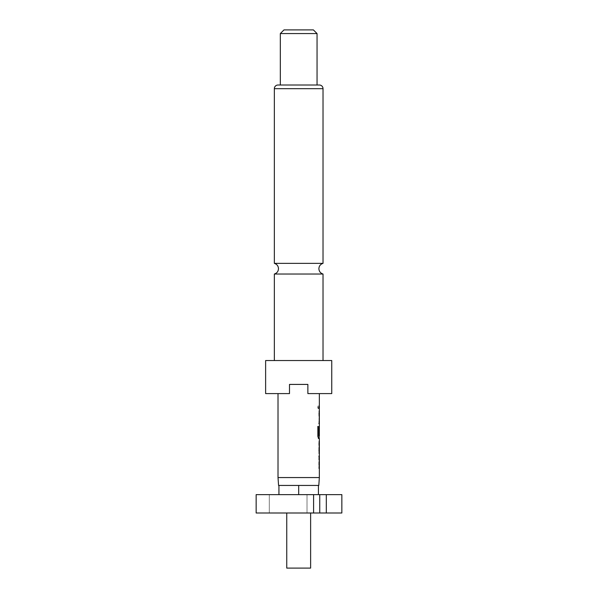<?xml version="1.0" encoding="UTF-8"?>
<svg xmlns="http://www.w3.org/2000/svg" width="598" height="598" viewBox="0 0 598 598"><rect width="100%" height="100%" fill="white"/><g stroke="black" fill="none" stroke-linecap="round" stroke-linejoin="round"><path stroke-width="0.45" stroke-dasharray="2.99 2.24" d="M317.859 407.245L318.353 408.681L318.741 407.245L318.345 405.81L317.688 407.245L318.173 408.681L318.562 407.245L318.173 405.81L317.688 407.245M323.025 274.026L274.347 274.026M286.748 512.994L310.624 512.994L286.748 512.994M318.801 485.441L278.571 485.441M323.025 360.534L274.347 360.534L323.025 360.534M274.347 263.359L323.025 263.359M331.748 393.596L307.873 393.596L319.347 393.596L307.873 393.596L307.873 384.417L307.873 393.596L307.873 384.417L289.499 384.417L307.873 384.417L289.499 384.417L289.499 393.596L289.499 384.417L289.499 393.596L265.624 393.596M319.347 477.563L278.018 477.563M319.347 406.087L319.347 408.397M319.347 411.02L319.003 423.444M319.347 426.068L319.287 438.491L318.562 438.491M319.347 441.107L319.347 443.424M319.347 451.213L319.347 453.531M319.003 456.154L318.824 468.578L318.824 456.154L319.287 456.154L319.347 468.578M319.003 466.261L319.347 458.472M319.347 435.92L319.302 428.28M319.347 421.127L319.003 413.338M283.99 29.9L313.382 29.9M280.32 33.57L317.052 33.57M280.32 85.006L317.052 85.006M278.018 85.006L319.347 85.006M265.624 360.534L331.748 360.534M326.314 494.628L326.314 512.994L256.146 512.994L269.294 512.994L256.146 512.994L256.146 494.628L341.854 494.628M341.854 512.994L326.314 512.994M306.355 485.441L318.435 485.441L306.355 485.441M291.017 485.441L278.937 485.441L291.017 485.441M269.294 494.628L256.146 494.628L269.294 494.628L269.294 512.994L269.294 494.628M307.013 494.628L313.591 494.628L307.013 494.628L307.013 512.994L307.013 494.628M298.686 494.628L318.435 494.628L278.937 494.628L298.686 494.628L298.686 485.441M310.624 568.1L286.748 568.1M313.591 512.994L313.591 494.628M319.743 512.994L319.743 494.628M318.824 406.087L319.003 408.397L318.824 406.087M318.824 413.181L319.108 423.444L319.003 413.181M319.115 434.858L319.1 426.068L319.108 438.491L318.383 438.491L317.688 436.331L317.859 426.606M317.688 426.606L318.42 426.606L317.688 426.606M319.31 435.92L318.465 435.92L319.302 435.763M319.115 435.763L319.115 428.28M319.123 451.213L318.824 453.531L318.824 443.268L319.287 441.107M319.003 441.107L319.003 443.424M274.347 88.676L323.025 88.676"/><path stroke-width="0.9" d="M274.347 360.534L274.347 274.026L323.025 274.026L323.025 360.534M286.748 512.994L286.748 568.1L310.624 568.1L310.624 512.994M319.347 477.563L278.018 477.563L278.571 485.441L318.801 485.441L319.347 477.563L319.347 438.491L318.562 438.491L317.859 436.331L317.859 426.606L318.599 426.606L318.599 435.763L319.347 435.92L319.347 393.596M331.748 360.534L265.624 360.534L265.624 393.596L289.499 393.596L289.499 384.417L307.873 384.417L307.873 393.596L331.748 393.596L331.748 360.534M323.025 88.676L274.347 88.676A3.67 3.67 0 0 1 278.018 85.006L319.347 85.006A3.67 3.67 0 0 1 323.025 88.676L323.025 263.359L274.347 263.359C276.934 264.196 278.309 265.975 278.481 268.689C278.309 271.41 276.934 273.189 274.347 274.026M317.052 33.57L280.32 33.57L280.32 85.006L317.052 85.006L317.052 33.57L313.382 29.9L283.99 29.9L280.32 33.57M274.347 88.676L274.347 263.359M278.018 477.563L278.018 393.596M319.347 451.213L319.347 443.424L319.003 451.213M319.295 434.858L319.347 428.131M326.314 512.994L341.854 512.994L341.854 494.628L313.591 494.628L313.591 512.994L326.314 512.994L326.314 494.628M313.591 494.628L256.146 494.628L256.146 512.994L313.591 512.994M318.435 494.628L318.435 485.441M298.686 494.628L298.686 485.441M278.937 494.628L278.937 485.441M319.743 512.994L319.743 494.628M319.287 423.444L318.824 423.444M317.688 426.606L318.42 426.606L318.644 435.92M318.383 438.491L319.287 438.491M318.465 435.92L319.123 435.92M319.31 443.424L319.31 451.213M318.824 456.154L319.287 456.154M323.025 274.026C320.438 273.189 319.055 271.41 318.891 268.689C319.055 265.975 320.438 264.196 323.025 263.359M319.168 408.397L319.168 406.087M319.168 423.444L319.168 421.127M319.168 413.338L319.168 411.02M319.168 438.491L319.168 435.92M319.168 428.131L319.168 426.411M319.168 453.187L319.168 451.213M319.168 443.424L319.168 441.459M319.168 468.578L319.168 466.261M319.168 458.472L319.168 456.154"/></g></svg>
